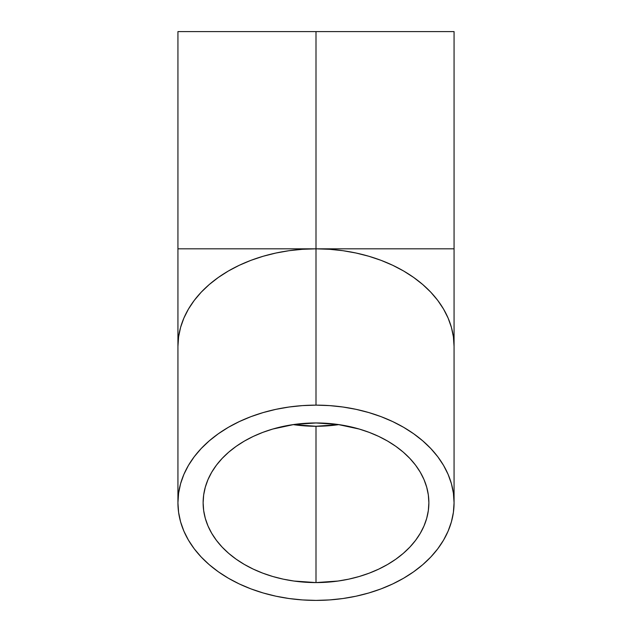 <?xml version="1.0" encoding="UTF-8"?>
<svg xmlns="http://www.w3.org/2000/svg" width="632" height="632" viewBox="0 0 632 632"><rect width="100%" height="100%" fill="white"/><g stroke="black" fill="none" stroke-linecap="round" stroke-linejoin="round"><path stroke-width="0.95" d="M338.886 424.609L316 426.268L316 582.586A112.875 79.814 0 0 1 203.125 502.772A112.875 79.814 0 0 1 316 422.958L338.017 424.491L359.197 429.033L369.207 432.383L378.71 436.404L387.606 441.073L395.814 446.334L403.255 452.133L409.852 458.429L415.548 465.144L420.28 472.223L424.017 479.601L426.703 487.201L428.33 494.943L428.875 502.772L428.33 510.593L426.703 518.343L424.017 525.935L420.28 533.313L415.548 540.392L409.852 547.115L403.255 553.403L395.814 559.209L387.606 564.463L378.71 569.132L369.207 573.161L359.197 576.51L348.769 579.149L338.017 581.045L316 582.586L293.983 581.045L283.231 579.149L272.803 576.51L262.793 573.161L253.29 569.132L244.394 564.463L236.186 559.209L228.745 553.403L222.148 547.115L216.452 540.392L211.72 533.313L207.983 525.935L205.297 518.343L203.67 510.593L203.125 502.772L203.67 494.943L205.297 487.201L207.983 479.601L211.72 472.223L216.452 465.144L222.148 458.429L228.745 452.133L236.186 446.334L244.394 441.073L253.29 436.404L262.793 432.383L272.803 429.033L293.983 424.491L316 422.958A112.875 79.814 0 0 1 428.875 502.772A112.875 79.814 0 0 1 316 582.586L316 426.268L293.114 424.609A112.875 79.814 180 0 0 316 426.268A112.875 79.814 180 0 0 338.886 424.609M316 405.136A138.068 97.628 0 0 1 454.068 502.772A138.068 97.628 0 0 1 316 600.4A138.068 97.628 0 0 1 177.932 502.772A138.068 97.628 0 0 1 316 405.136L316 248.826L316 405.136L302.467 405.61L289.061 407.016L275.923 409.339L263.165 412.57L250.912 416.662L239.291 421.591L228.405 427.295L218.372 433.734L209.271 440.836L201.197 448.53L194.229 456.746L188.439 465.405L183.873 474.427L180.578 483.725L178.595 493.197L177.932 502.772L178.595 512.339L180.578 521.819L183.873 531.109L188.439 540.131L194.229 548.789L201.197 557.013L209.271 564.708L218.372 571.802L228.405 578.241L239.291 583.944L250.912 588.874L263.165 592.966L275.923 596.197L289.061 598.528L302.467 599.926L316 600.4L329.533 599.926L342.939 598.528L356.077 596.197L368.835 592.966L381.088 588.874L392.709 583.944L403.595 578.241L413.628 571.802L422.729 564.708L430.803 557.013L437.771 548.789L443.561 540.131L448.127 531.109L451.422 521.819L453.405 512.339L454.068 502.772L453.405 493.197L451.422 483.725L448.127 474.427L443.561 465.405L437.771 456.746L430.803 448.53L422.729 440.836L413.628 433.734L403.595 427.295L392.709 421.591L381.088 416.662L368.835 412.57L356.077 409.339L342.939 407.016L329.533 405.61L316 405.136M177.932 502.772L177.932 346.455L178.595 336.888L180.578 327.408L183.873 318.117L188.439 309.095L194.229 300.437L201.197 292.213L209.271 284.519L218.372 277.424L228.405 270.986L239.291 265.282L250.912 260.352L263.165 256.26L275.923 253.029L289.061 250.699L302.467 249.292L316 248.826A138.068 97.628 180 0 0 177.932 346.455L177.932 248.826L316 248.826L329.533 249.292L342.939 250.699L356.077 253.029L368.835 256.26L381.088 260.352L392.709 265.282L403.595 270.986L413.628 277.424L422.729 284.519L430.803 292.213L437.771 300.437L443.561 309.095L448.127 318.117L451.422 327.408L453.405 336.888L454.068 346.455A138.068 97.628 180 0 0 316 248.826L454.068 248.826L454.068 31.6L316 31.6L316 248.826L316 31.6L177.932 31.6L454.068 31.6M316 248.826L177.932 248.826L316 248.826M454.068 502.772L454.068 248.826M177.932 248.826L177.932 31.6"/></g></svg>
